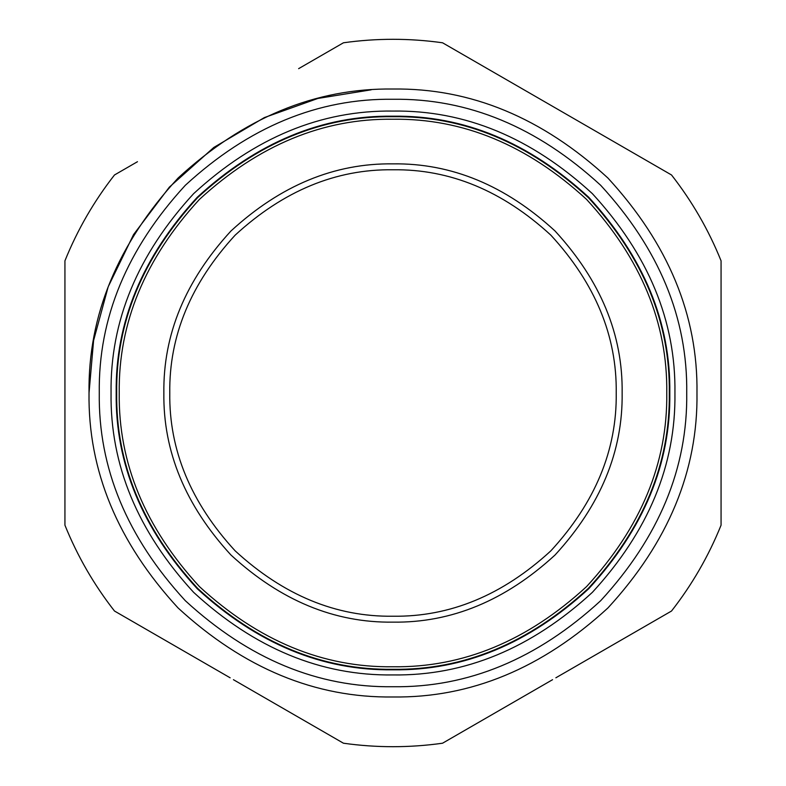 <?xml version="1.0" encoding="UTF-8"?>
<svg xmlns="http://www.w3.org/2000/svg" width="786" height="786" viewBox="0 0 786 786"><rect width="100%" height="100%" fill="white"/><g stroke="black" fill="none" stroke-linecap="round" stroke-linejoin="round"><path stroke-width="1.18" d="M230.141 677.797L114.491 611.027C93.947 584.735 77.421 556.124 64.933 525.186L64.933 260.814C77.421 229.876 93.947 201.265 114.491 174.973L137.471 161.71M233.432 679.693L343.443 743.212C376.484 747.859 409.516 747.859 442.557 743.212L552.568 679.693M671.519 611.027C692.063 584.735 708.579 556.124 721.067 525.186C708.579 556.124 692.063 584.735 671.519 611.027L555.859 677.797M298.631 68.657L343.443 42.788C376.484 38.141 409.516 38.141 442.557 42.788L671.519 174.973C692.063 201.265 708.579 229.876 721.067 260.814L721.067 525.186M686.728 393C687.73 467.965 659.051 537.192 600.691 600.691C537.192 659.051 467.965 687.73 393 686.728C318.035 687.73 248.808 659.051 185.309 600.691C126.949 537.192 98.27 467.965 99.272 393C98.27 318.035 126.949 248.808 185.309 185.309C248.808 126.949 318.035 98.27 393 99.272C467.965 98.27 537.192 126.949 600.691 185.309C659.051 248.808 687.73 318.035 686.728 393M89.024 393C87.983 470.578 117.654 542.232 178.058 607.942C243.768 668.346 315.422 698.017 393 696.976C470.578 698.017 542.232 668.346 607.942 607.942C668.346 542.232 698.017 470.578 696.976 393C698.017 315.422 668.346 243.768 607.942 178.058C542.232 117.654 470.578 87.983 393 89.024C315.422 87.983 243.768 117.654 178.058 178.058C117.654 243.768 87.983 315.422 89.024 393L93.593 340.515L108.203 286.743L133.581 234.552L169.334 187.156L213.802 147.463L264.361 117.586L317.839 98.456L371.189 89.81M674.938 393C675.901 321.042 648.381 254.595 592.359 193.641C531.405 137.629 464.958 110.099 393 111.062C321.042 110.099 254.595 137.629 193.641 193.641C137.629 254.595 110.099 321.042 111.062 393C110.099 464.958 137.629 531.405 193.641 592.359C254.595 648.371 321.042 675.901 393 674.938C464.958 675.901 531.405 648.371 592.359 592.359C648.381 531.405 675.901 464.958 674.938 393M116.19 393C115.247 322.348 142.266 257.11 197.266 197.266C257.11 142.266 322.358 115.237 393 116.19C463.652 115.237 528.89 142.266 588.734 197.266C643.734 257.11 670.763 322.348 669.81 393C670.763 463.652 643.734 528.89 588.734 588.734C528.89 643.734 463.652 670.763 393 669.81C322.358 670.763 257.11 643.734 197.266 588.734C142.266 528.89 115.247 463.652 116.19 393M622.139 393C622.925 334.522 600.553 280.514 555.024 230.976C505.486 185.447 451.478 163.075 393 163.861C334.522 163.075 280.514 185.447 230.976 230.976C185.447 280.514 163.075 334.522 163.861 393C163.075 451.478 185.447 505.486 230.976 555.024C280.514 600.553 334.522 622.925 393 622.139C451.478 622.925 505.486 600.553 555.024 555.024C600.553 505.486 622.925 451.478 622.139 393M616.224 393C616.99 336.025 595.198 283.412 550.848 235.152C502.588 190.802 449.975 169.01 393 169.776C336.025 169.01 283.412 190.802 235.152 235.152C190.802 283.412 169.01 336.025 169.776 393C169.01 449.975 190.802 502.588 235.152 550.848C283.412 595.198 336.025 616.99 393 616.224C449.975 616.99 502.588 595.198 550.848 550.848C595.198 502.588 616.99 449.975 616.224 393M119.236 393C118.293 462.866 145.027 527.396 199.418 586.582C258.604 640.973 323.134 667.707 393 666.764C462.875 667.707 527.396 640.973 586.582 586.582C640.973 527.396 667.707 462.866 666.764 393C667.707 323.134 640.973 258.604 586.582 199.418C527.396 145.027 462.875 118.293 393 119.236C323.134 118.293 258.604 145.027 199.418 199.418C145.027 258.604 118.293 323.134 119.236 393M669.299 393C670.242 463.514 643.272 528.644 588.37 588.37C528.644 643.272 463.514 670.242 393 669.299C322.486 670.242 257.366 643.272 197.63 588.37C142.728 528.644 115.758 463.514 116.701 393C115.758 322.486 142.728 257.356 197.63 197.63C257.366 142.728 322.486 115.758 393 116.701C463.514 115.758 528.644 142.728 588.37 197.63C643.272 257.356 670.242 322.486 669.299 393M64.933 459.712L64.933 525.186M721.067 517.66L721.067 393"/></g></svg>
